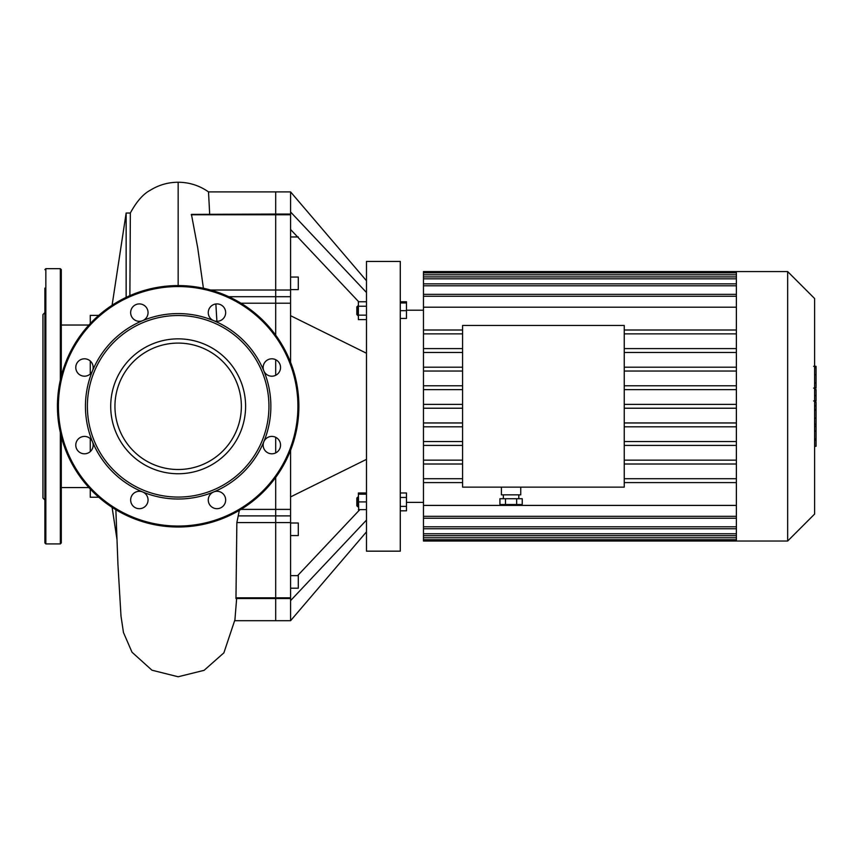<?xml version="1.0" encoding="UTF-8"?>
<svg xmlns="http://www.w3.org/2000/svg" width="859" height="859" viewBox="0 0 859 859"><rect width="100%" height="100%" fill="white"/><g stroke="black" fill="none" stroke-linecap="round" stroke-linejoin="round"><path stroke-width="1.29" d="M366.482 531.85L290.578 620.703L290.578 600.613L366.482 520.092M297.601 575.648L359.835 509.634M290.578 600.613L290.578 450.309M290.578 362.294L290.578 315.693L366.482 353.242M290.578 496.91L366.482 459.361M290.578 315.693L290.578 191.901L366.482 280.753M290.578 211.99L366.482 292.511M290.578 229.493L358.708 301.777M358.375 305.868L357.795 305.868L357.795 315.521L356.829 314.555L356.829 306.835L358.375 305.868M400.283 302.969L406.468 302.969L406.468 301.777L400.283 301.777M366.482 492.98L358.375 492.98L358.708 510.826M356.829 498.048L356.829 505.768L357.795 506.735L357.795 497.082L356.829 498.048M358.375 506.735L357.795 506.735M366.482 494.183L358.375 494.183M366.482 501.903L358.375 501.903M366.482 509.634L358.375 509.634M400.283 492.98L406.468 492.98L406.468 497.447L400.283 497.447M400.283 506.37L406.468 506.37L406.468 497.447M400.283 510.826L406.468 510.826L406.468 506.37M366.482 301.777L358.375 301.777L358.375 319.612L366.482 319.612M366.482 306.233L358.375 306.233M366.482 315.156L358.375 315.156M400.283 318.421L406.468 318.421L406.468 302.969M400.283 310.69L406.468 310.69M366.482 406.296L366.482 551.167L400.283 551.167L400.283 261.437L366.482 261.437L366.482 406.296M290.578 236.955L298.298 236.955M290.578 535.554L298.298 535.554L298.298 523.002L290.578 523.002M290.578 588.2L298.298 588.2L298.298 575.648L290.578 575.648M290.578 289.601L298.298 289.601L298.298 277.049L290.578 277.049M234.829 620.703L275.696 620.703L275.696 597.832L275.696 598.53L290.578 598.53M239.543 509.387L236.859 522.573L275.696 522.573L275.696 597.832L275.696 515.894L275.696 522.573L290.578 522.573M290.578 509.387L275.696 509.387L275.696 515.894L275.696 477.432L275.696 509.387L240.982 509.387M275.696 452.897L275.696 437.317L275.696 452.897M275.696 375.286L275.696 359.706L275.696 375.286M240.982 303.216L275.696 303.216L275.696 335.171L275.696 296.709L275.696 303.216L290.578 303.216M290.578 290.02L275.696 290.02L275.696 296.709L275.696 214.771L275.696 290.02L210.616 290.02M203.411 288.248L197.71 247.811L191.439 214.374L275.696 214.074L275.696 214.771L275.696 191.901L290.578 191.901M213.633 320.643A8.687 8.687 0 0 1 211.668 305.718A8.687 8.687 0 0 1 225.584 311.484A8.687 8.687 0 0 1 213.633 320.643A92.718 92.718 0 0 1 263.81 370.82A8.687 8.687 0 0 1 272.979 358.879A8.687 8.687 0 0 1 278.745 372.785A8.687 8.687 0 0 1 263.81 370.82A92.718 92.718 0 0 1 263.81 441.784A8.687 8.687 0 0 1 278.745 439.819A8.687 8.687 0 0 1 272.979 453.724A8.687 8.687 0 0 1 263.81 441.784A92.718 92.718 0 0 1 213.633 491.96A8.687 8.687 0 0 1 225.584 501.119A8.687 8.687 0 0 1 211.668 506.885A8.687 8.687 0 0 1 213.633 491.96A92.718 92.718 0 0 1 142.68 491.96A8.687 8.687 0 0 1 144.645 506.885A8.687 8.687 0 0 1 130.729 501.119A8.687 8.687 0 0 1 142.68 491.96A92.718 92.718 0 0 1 92.504 441.784A8.687 8.687 0 0 1 83.334 453.724A8.687 8.687 0 0 1 77.578 439.819A8.687 8.687 0 0 1 92.504 441.784A92.718 92.718 0 0 1 92.504 370.82A8.687 8.687 0 0 1 77.578 372.785A8.687 8.687 0 0 1 83.334 358.879A8.687 8.687 0 0 1 92.504 370.82A92.718 92.718 0 0 1 142.68 320.643A8.687 8.687 0 0 1 130.729 311.484A8.687 8.687 0 0 1 144.645 305.718A8.687 8.687 0 0 1 142.68 320.643A92.718 92.718 0 0 1 213.633 320.643M268.942 406.296A90.786 90.786 0 0 1 132.769 484.916A90.786 90.786 0 0 1 132.769 327.676A90.786 90.786 0 0 1 268.942 406.296M298.878 406.296A120.722 120.722 0 0 1 117.801 510.847A120.722 120.722 0 0 1 117.801 301.756A120.722 120.722 0 0 1 298.878 406.296M241.368 406.296A63.212 63.212 0 0 1 146.556 461.047A63.212 63.212 0 0 1 146.556 351.556A63.212 63.212 0 0 1 241.368 406.296M44.883 373.053L44.883 350.848M44.883 461.755L44.883 439.54M61.3 513.371L61.3 524.473M44.883 524.473L44.883 513.371M44.883 310.335L44.883 312.622L42.95 314.555L42.95 498.048L44.883 499.981M61.3 436.597L61.3 542.952L60.334 543.919L45.849 543.919L44.883 542.952L44.883 288.119M61.3 376.006L61.3 269.64L60.334 268.674L45.849 268.674L44.883 269.64M814.6 402.184L816.05 402.184L816.05 446.293L814.6 446.293M816.05 440.001L814.6 440.001M816.05 438.992L814.6 438.992M816.05 431.089L814.6 431.089M816.05 426.322L814.6 426.322M816.05 424.239L814.6 424.239M816.05 418.129L814.6 418.129M816.05 366.857L816.05 386.625M816.05 367.792L814.6 367.792M814.6 389.557L816.05 389.557L816.05 400.938L813.602 400.938M816.05 395.645L814.6 395.645M816.05 409.582L814.6 409.582M423.466 310.206L406.468 310.206M505.5 498.725L505.5 504.523L499.927 504.523L499.927 498.725L522.229 498.725L522.229 504.523L516.656 504.523L516.656 498.725M505.5 504.523L516.656 504.523M501.42 487.139L501.42 494.859L520.737 494.859L520.737 487.139M624.246 325.464L624.246 487.139L462.582 487.139L462.582 325.464L624.246 325.464M736.378 482.597L624.246 482.597M736.378 478.731L624.246 478.731M462.582 464.01L423.466 464.01L423.466 505.403L736.378 505.403M736.378 464.01L624.246 464.01M736.378 460.145L624.246 460.145M462.582 460.145L423.466 460.145L423.466 464.01M462.582 445.413L423.466 445.413L423.466 460.145M736.378 445.413L624.246 445.413M736.378 441.547L624.246 441.547M462.582 441.547L423.466 441.547L423.466 445.413M462.582 426.826L423.466 426.826L423.466 441.547M736.378 426.826L624.246 426.826M736.378 422.961L624.246 422.961M462.582 422.961L423.466 422.961L423.466 426.826M462.582 408.229L423.466 408.229L423.466 422.961M736.378 408.229L624.246 408.229M736.378 404.364L624.246 404.364M462.582 404.364L423.466 404.364L423.466 408.229M462.582 389.642L423.466 389.642L423.466 404.364M736.378 389.642L624.246 389.642M736.378 385.777L624.246 385.777M462.582 385.777L423.466 385.777L423.466 389.642M462.582 371.045L423.466 371.045L423.466 385.777M736.378 371.045L624.246 371.045M736.378 367.19L624.246 367.19M462.582 367.19L423.466 367.19L423.466 371.045M787.66 271.573L787.66 541.03L814.6 514.079L814.6 298.524L787.66 271.573L423.466 271.573L423.466 307.2L736.378 307.2M423.466 307.2L423.466 330.006L462.582 330.006M462.582 352.458L423.466 352.458L423.466 367.19M736.378 352.458L624.246 352.458M736.378 330.006L624.246 330.006M736.378 348.593L624.246 348.593M462.582 348.593L423.466 348.593L423.466 352.458M736.378 333.872L624.246 333.872M462.582 333.872L423.466 333.872L423.466 330.006M423.466 333.872L423.466 348.593M736.378 271.573L736.378 541.03L423.466 541.03L423.466 505.403M787.66 541.03L736.378 541.03M462.582 478.731L423.466 478.731M462.582 482.597L423.466 482.597M236.859 522.573L235.967 598.53L275.696 598.53L275.696 620.703L290.578 620.703M126.144 297.354L126.144 213.032L112.1 305.256M129.881 295.646L130.343 213.032L126.144 213.032M215.867 303.989L216.898 321.309M290.578 214.074L275.696 214.074L275.696 191.901L208.512 191.901L209.671 214.074M90.27 373.966L90.27 361.027M90.27 323.532L90.27 315.371L98.753 315.371M98.753 497.232L90.27 497.232L90.27 489.061M90.27 451.576L90.27 438.638M88.885 325.035L61.3 325.035M110.704 406.296A67.464 67.464 0 0 1 211.883 347.884A67.464 67.464 0 0 1 211.883 464.719A67.464 67.464 0 0 1 110.704 406.296M290.578 597.832L235.871 597.832M238.394 515.894L290.578 515.894M228.795 296.709L290.578 296.709M191.235 214.771L290.578 214.771M297.912 406.296A119.755 119.755 0 0 1 118.284 510.01A119.755 119.755 0 0 1 118.284 302.593A119.755 119.755 0 0 1 297.912 406.296M45.849 543.919L45.849 268.674M60.334 543.919L60.334 432.592M60.334 380.011L60.334 268.674M816.05 410.044L814.6 410.044M816.05 382.931L814.6 382.931M816.05 387.549L814.6 387.549M816.05 374.803L814.6 374.803M816.05 400.788L814.6 400.788M816.05 405.888L814.6 405.888M736.378 274.816L423.466 274.816M736.378 278.821L423.466 278.821M736.378 285.789L423.466 285.789M736.378 296.28L423.466 296.28M736.378 516.323L423.466 516.323M736.378 526.814L423.466 526.814M736.378 533.783L423.466 533.783M736.378 537.788L423.466 537.788M178.157 285.575L178.157 182.237C168.117 182.291 158.84 184.953 150.304 190.226C143.174 193.994 136.506 201.607 130.3 213.086M198.289 214.771L197.441 214.771M358.375 497.082L357.795 497.082M358.375 315.521L357.795 315.521M816.05 366.31L813.602 366.31M816.05 388.107L813.602 388.107M423.466 502.397L406.468 502.397M503.353 494.859L503.353 498.725M518.804 494.859L518.804 498.725M736.378 294.347L423.466 294.347M736.378 276.888L423.466 276.888M736.378 283.857L423.466 283.857M736.378 272.883L423.466 272.883M423.466 518.245L736.378 518.245M423.466 535.715L736.378 535.715M423.466 528.747L736.378 528.747M423.466 539.72L736.378 539.72M236.644 598.53L234.926 619.801L223.888 652.84L204.109 670.331L178.157 676.763L151.946 670.203L132.007 652.217L123.46 632.482L120.99 616L117.962 564.878L115.858 509.709M112.1 507.347L116.91 538.969M208.544 191.911C199.417 185.544 189.291 182.312 178.157 182.237M88.885 487.568L61.3 487.568"/></g></svg>
